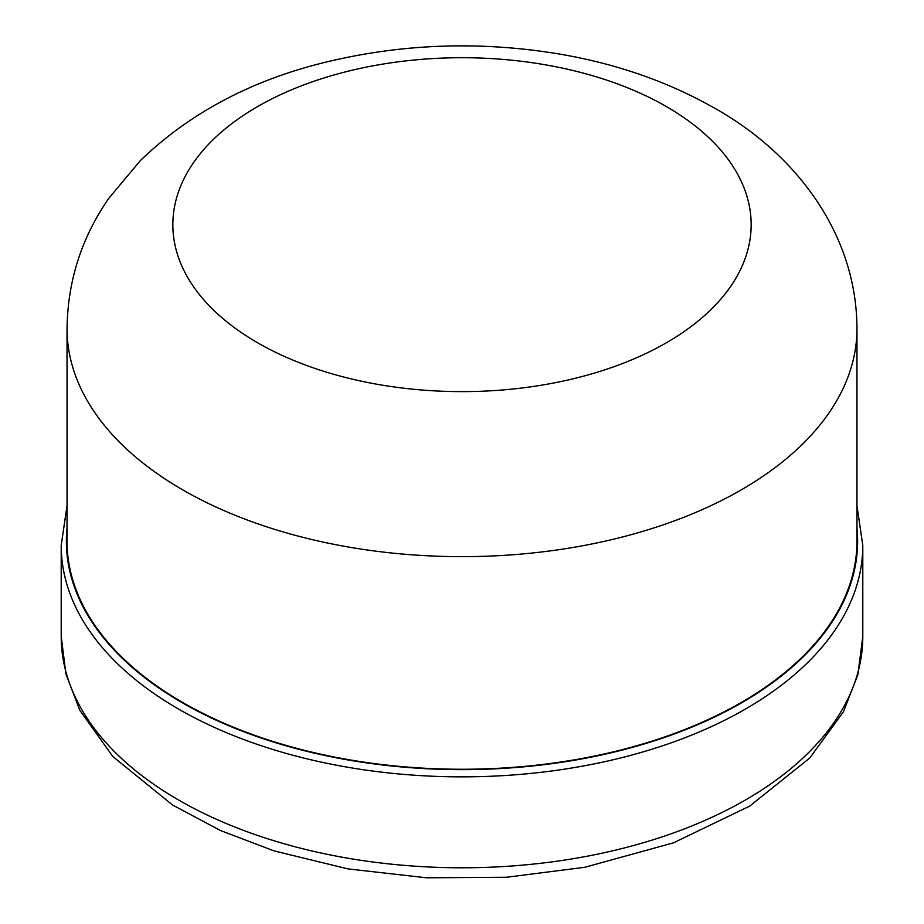 <?xml version="1.0" encoding="UTF-8"?>
<svg xmlns="http://www.w3.org/2000/svg" width="924" height="924" viewBox="0 0 924 924"><rect width="100%" height="100%" fill="white"/><g stroke="black" fill="none" stroke-linecap="round" stroke-linejoin="round"><path stroke-width="1.39" d="M856.964 328.621L856.964 541.233A394.964 228.032 180 0 1 613.143 751.905A394.964 228.032 180 0 1 182.721 702.471A394.964 228.032 180 0 1 67.036 541.233L67.036 328.621A394.964 228.032 180 0 0 462 556.652A394.964 228.032 180 0 0 856.964 328.621C856.744 231.693 793.231 152.01 714.46 108.096C667.544 81.416 615.107 63.271 557.184 53.673C479.706 41.083 403.372 43.717 328.159 61.585C252.853 79.476 190.217 112.509 140.263 160.684L108.836 198.29C81.624 237.456 67.683 280.896 67.036 328.621M257.53 342.723A289.166 166.955 180 0 1 257.53 106.618A289.166 166.955 180 0 1 666.47 106.618A289.166 166.955 180 0 1 666.47 342.723A289.166 166.955 180 0 1 257.53 342.723M856.964 528.17A395.611 228.401 180 0 1 623.792 749.664A395.611 228.401 180 0 1 182.259 702.737A395.611 228.401 180 0 1 67.036 528.17M856.964 505.647L862.797 545.46A400.797 231.393 180 0 1 462 776.853A400.797 231.393 180 0 1 61.203 545.46L61.203 636.393A400.797 231.393 180 0 0 462 867.786A400.797 231.393 180 0 0 862.797 636.393L857.853 674.843L843.369 711.861L809.771 758.003L749.699 806.086L673.446 842.85L584.765 867.289L506.571 877.257L426.588 877.8L348.025 868.906L273.989 850.877L220.258 830.422L172.534 804.989L112.844 756.525L79.857 710.371L65.939 674.058L61.203 636.393M67.036 505.647L61.203 545.46M862.797 545.46L862.797 636.393"/></g></svg>

